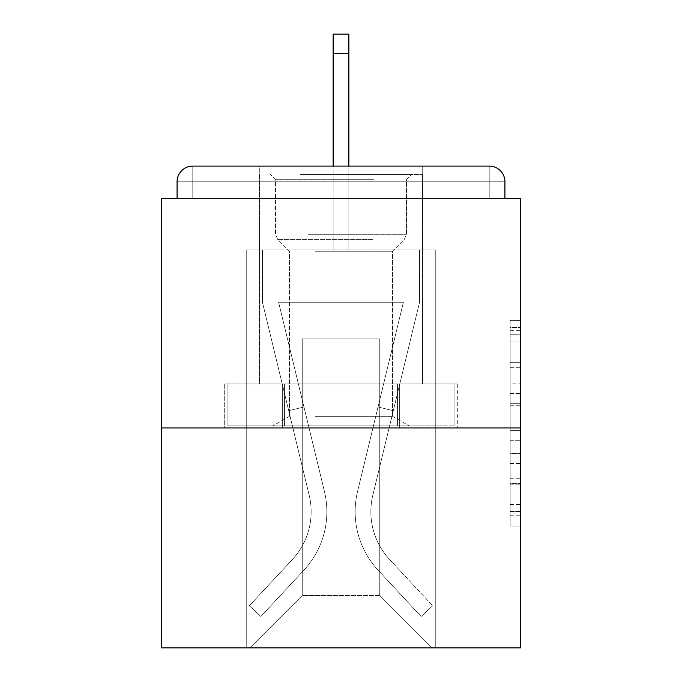 <?xml version="1.0" encoding="UTF-8"?>
<svg xmlns="http://www.w3.org/2000/svg" width="682" height="682" viewBox="0 0 682 682"><rect width="100%" height="100%" fill="white"/><g stroke="black" fill="none" stroke-linecap="round" stroke-linejoin="round"><path stroke-width="0.51" stroke-dasharray="3.41 2.56" d="M510.162 383.131L510.162 416.029L520.639 416.029L520.639 515.754L520.639 330.693L520.639 416.029L510.162 416.029L510.162 327.607L510.162 526.035L510.162 320.412L510.162 511.645L520.639 511.645L510.162 511.645L520.639 511.645L510.162 511.645L510.162 478.747L510.162 526.035L520.639 526.035L520.639 320.412L520.639 511.133L520.639 430.419L510.162 430.419L520.639 430.419L520.639 478.747L520.639 334.802L510.162 334.802L520.639 334.802L520.639 526.035L520.639 330.693L520.639 526.035L510.162 526.035L510.162 320.412L520.639 320.412L520.639 330.693L520.639 320.412L520.639 330.693L520.639 320.412L520.639 327.607L520.639 320.412L510.162 320.412L510.162 334.802L520.639 334.802L510.162 334.802L510.162 383.131L520.639 383.131M422.704 166.076L422.704 383.949L259.296 383.949L422.704 383.949L259.296 383.949L259.296 166.076L422.704 166.076L259.296 166.076L422.704 166.076L259.296 166.076L259.296 383.949L422.704 383.949L422.704 166.076L259.296 166.076M520.639 403.693L520.639 393.412L520.639 403.693L510.162 403.693L510.162 362.304L510.162 484.143L510.162 453.556L520.639 453.556L510.162 453.556L510.162 526.035L520.639 526.035L510.162 526.035L520.639 526.035L510.162 526.035L510.162 320.412L520.639 320.412L510.162 320.412L520.639 320.412L510.162 320.412L510.162 403.693L520.639 403.693M520.639 427.938L520.639 647.9L161.361 647.9L161.361 427.938L520.639 427.938L520.639 198.547L504.927 198.547L504.927 181.787L504.927 198.547L177.073 198.547L177.073 181.787L177.073 198.547L161.361 198.547L161.361 427.938L520.639 427.938L161.361 427.938M333.14 53.477L348.86 53.477L333.14 53.477L348.86 53.477L333.14 53.477L348.86 53.477L333.14 53.477L348.86 53.477L333.14 53.477L348.86 53.477L333.14 53.477L348.86 53.477L333.14 53.477L348.86 53.477L333.14 53.477L348.86 53.477L333.14 53.477L348.86 53.477L333.14 53.477L348.86 53.477L333.14 53.477L348.86 53.477L333.14 53.477L348.86 53.477L333.14 53.477L348.86 53.477L333.14 53.477L348.86 53.477L348.86 34.1L333.14 34.1L333.14 249.876L246.731 249.876L246.731 647.9L435.269 647.9L435.269 249.876L246.731 249.876L246.731 647.9L249.876 647.9L302.245 595.531L302.245 338.903L302.245 595.531L302.245 338.903L379.755 338.903L379.755 595.531L432.124 647.9L435.269 647.9L435.269 249.876L246.731 249.876L246.731 647.9L249.876 647.9L302.245 595.531L302.245 338.903L302.245 595.531L302.245 338.903L379.755 338.903L379.755 595.531L432.124 647.9L435.269 647.9L435.269 249.876L246.731 249.876L246.731 647.9L249.876 647.9L302.245 595.531L302.245 338.903L379.755 338.903L379.755 595.531L432.124 647.9L435.269 647.9L435.269 249.876L246.731 249.876L246.731 647.9L249.876 647.9L302.245 595.531L302.245 338.903L379.755 338.903L379.755 595.531L432.124 647.9L435.269 647.9L435.269 249.876L246.731 249.876L246.731 647.9L249.876 647.9L302.245 595.531L302.245 338.903L379.755 338.903L379.755 595.531L432.124 647.9L435.269 647.9L435.269 249.876L246.731 249.876L246.731 647.9L249.876 647.9L302.245 595.531L302.245 338.903L379.755 338.903L379.755 595.531L432.124 647.9L435.269 647.9L435.269 249.876L246.731 249.876L246.731 647.9L249.876 647.9L302.245 595.531L302.245 338.903L379.755 338.903L379.755 595.531L432.124 647.9L435.269 647.9L435.269 249.876L246.731 249.876L246.731 647.9L249.876 647.9L302.245 595.531L302.245 338.903L379.755 338.903L379.755 595.531L432.124 647.9L435.269 647.9L435.269 249.876L246.731 249.876L246.731 647.9L249.876 647.9L302.245 595.531L302.245 338.903L379.755 338.903L379.755 595.531L432.124 647.9L435.269 647.9L435.269 249.876L246.731 249.876L246.731 647.9L249.876 647.9L302.245 595.531L302.245 338.903L379.755 338.903L379.755 595.531L432.124 647.9L435.269 647.9L435.269 249.876L246.731 249.876L246.731 647.9L249.876 647.9L302.245 595.531L302.245 338.903L379.755 338.903L379.755 595.531L432.124 647.9L435.269 647.9L435.269 249.876L246.731 249.876L246.731 647.9L249.876 647.9L302.245 595.531L302.245 338.903L379.755 338.903L379.755 595.531L432.124 647.9L435.269 647.9L435.269 249.876L246.731 249.876L246.731 647.9L249.876 647.9L302.245 595.531L302.245 338.903L379.755 338.903L379.755 595.531L432.124 647.9L435.269 647.9L435.269 249.876L246.731 249.876L246.731 647.9L249.876 647.9L302.245 595.531L302.245 338.903L379.755 338.903L379.755 595.531L432.124 647.9L435.269 647.9L435.269 249.876L348.86 249.876L435.269 249.876L348.86 249.876L435.269 249.876L348.86 249.876L435.269 249.876L348.86 249.876L435.269 249.876L348.86 249.876L435.269 249.876L348.86 249.876L435.269 249.876L348.86 249.876L435.269 249.876L435.269 647.9L435.269 249.876L435.269 647.9L435.269 249.876L435.269 647.9L435.269 249.876L435.269 647.9L435.269 249.876L435.269 647.9L435.269 249.876L435.269 647.9L435.269 249.876L435.269 647.9L249.876 647.9L302.245 595.531L302.245 338.903L379.755 338.903L379.755 595.531L432.124 647.9L379.755 595.531L432.124 647.9L379.755 595.531L432.124 647.9L379.755 595.531L432.124 647.9L379.755 595.531L432.124 647.9L379.755 595.531L432.124 647.9L379.755 595.531L432.124 647.9L379.755 595.531L302.245 595.531L302.245 338.903L379.755 338.903L379.755 595.531L432.124 647.9L379.755 595.531L379.755 338.903L302.245 338.903L379.755 338.903L379.755 595.531L379.755 338.903L302.245 338.903L302.245 595.531L302.245 338.903L379.755 338.903L379.755 595.531L379.755 338.903L302.245 338.903L302.245 595.531L302.245 338.903L379.755 338.903L379.755 595.531L379.755 338.903L302.245 338.903L302.245 595.531L302.245 338.903L379.755 338.903L379.755 595.531L379.755 338.903L302.245 338.903L302.245 595.531L302.245 338.903L379.755 338.903L379.755 595.531L379.755 338.903L302.245 338.903L302.245 595.531L379.755 595.531L379.755 338.903L302.245 338.903L379.755 338.903L379.755 595.531L379.755 338.903L302.245 338.903L302.245 595.531L249.876 647.9L302.245 595.531L249.876 647.9L302.245 595.531L249.876 647.9L302.245 595.531L249.876 647.9L302.245 595.531L249.876 647.9L302.245 595.531L249.876 647.9L302.245 595.531L249.876 647.9L302.245 595.531L249.876 647.9L246.731 647.9L249.876 647.9L246.731 647.9L249.876 647.9L246.731 647.9L249.876 647.9L246.731 647.9L249.876 647.9L246.731 647.9L249.876 647.9L246.731 647.9L249.876 647.9L246.731 647.9L246.731 249.876L246.731 647.9L246.731 249.876L246.731 647.9L246.731 249.876L246.731 647.9L246.731 249.876L246.731 647.9L246.731 249.876L246.731 647.9L246.731 249.876L246.731 647.9L246.731 249.876L348.86 249.876L348.86 34.1L348.86 249.876L333.14 249.876L348.86 249.876L348.86 34.1L348.86 249.876L348.86 34.1L348.86 249.876L333.14 249.876L348.86 249.876L348.86 34.1L348.86 249.876L348.86 34.1L348.86 249.876L333.14 249.876L348.86 249.876L348.86 34.1L348.86 249.876L348.86 34.1L348.86 249.876L333.14 249.876L348.86 249.876L348.86 34.1L348.86 249.876L348.86 34.1L348.86 249.876L333.14 249.876L348.86 249.876L348.86 34.1L348.86 249.876L348.86 34.1L348.86 249.876L333.14 249.876L348.86 249.876L348.86 34.1L348.86 249.876L348.86 34.1L348.86 249.876L333.14 249.876L333.14 198.547L348.86 198.547L333.14 198.547L333.14 249.876L333.14 198.547L348.86 198.547L333.14 198.547L348.86 198.547L333.14 198.547L348.86 198.547L333.14 198.547L348.86 198.547L333.14 198.547L348.86 198.547L333.14 198.547L348.86 198.547L333.14 198.547L348.86 198.547L333.14 198.547L348.86 198.547L333.14 198.547L348.86 198.547L333.14 198.547L348.86 198.547L333.14 198.547L348.86 198.547L333.14 198.547L348.86 198.547L333.14 198.547L348.86 198.547L333.14 198.547L333.14 249.876L333.14 34.1L333.14 166.076M192.784 166.076L489.216 166.076L192.784 166.076L489.216 166.076L192.784 166.076L489.216 166.076L192.784 166.076L489.216 166.076L489.216 181.787L504.927 181.787A15.712 15.712 0 0 0 489.216 166.076A15.712 15.712 0 0 1 504.927 181.787A15.712 15.712 0 0 0 489.216 166.076A15.712 15.712 0 0 1 504.927 181.787A15.712 15.712 0 0 0 489.216 166.076A15.712 15.712 0 0 1 504.927 181.787A15.712 15.712 0 0 0 489.216 166.076A15.712 15.712 0 0 1 504.927 181.787A15.712 15.712 0 0 0 489.216 166.076A15.712 15.712 0 0 1 504.927 181.787A15.712 15.712 0 0 0 489.216 166.076A15.712 15.712 0 0 1 504.927 181.787L504.927 198.547L504.927 181.787A15.712 15.712 0 0 0 489.216 166.076L192.784 166.076L489.216 166.076A15.712 15.712 0 0 1 504.927 181.787A15.712 15.712 0 0 0 489.216 166.076L192.784 166.076L489.216 166.076A15.712 15.712 0 0 1 504.927 181.787A15.712 15.712 0 0 0 489.216 166.076L192.784 166.076A15.712 15.712 0 0 0 177.073 181.787A15.712 15.712 0 0 1 192.784 166.076A15.712 15.712 0 0 0 177.073 181.787L177.073 198.547L504.927 198.547L177.073 198.547L504.927 198.547L177.073 198.547L504.927 198.547L177.073 198.547L504.927 198.547L177.073 198.547L504.927 198.547L177.073 198.547L504.927 198.547L177.073 198.547L504.927 198.547L177.073 198.547L504.927 198.547L177.073 198.547L504.927 198.547L177.073 198.547L504.927 198.547L177.073 198.547L504.927 198.547L177.073 198.547L504.927 198.547L504.927 181.787A15.712 15.712 0 0 0 489.216 166.076L192.784 166.076A15.712 15.712 0 0 0 177.073 181.787A15.712 15.712 0 0 1 192.784 166.076A15.712 15.712 0 0 0 177.073 181.787L177.073 198.547L192.784 198.547L177.073 198.547L177.073 181.787A15.712 15.712 0 0 1 192.784 166.076A15.712 15.712 0 0 0 177.073 181.787L192.784 181.787L192.784 198.547L489.216 198.547L192.784 198.547L192.784 181.787L489.216 181.787L192.784 181.787L192.784 198.547L192.784 181.787L489.216 181.787L489.216 198.547L489.216 181.787L192.784 181.787L192.784 198.547L192.784 181.787L489.216 181.787L489.216 198.547L489.216 181.787L192.784 181.787L192.784 198.547L192.784 181.787L489.216 181.787L489.216 198.547L489.216 181.787L192.784 181.787L192.784 198.547L192.784 181.787L489.216 181.787L489.216 198.547L489.216 181.787L192.784 181.787L192.784 198.547L192.784 181.787L489.216 181.787L489.216 198.547L489.216 181.787L192.784 181.787L192.784 198.547L192.784 181.787L489.216 181.787L489.216 198.547L489.216 181.787L192.784 181.787L192.784 198.547L192.784 181.787L489.216 181.787L489.216 198.547L489.216 181.787L192.784 181.787L192.784 198.547L192.784 181.787L489.216 181.787L489.216 198.547L489.216 181.787L192.784 181.787L192.784 198.547L192.784 181.787L489.216 181.787L489.216 198.547L489.216 181.787L192.784 181.787L192.784 198.547L192.784 181.787L489.216 181.787L489.216 198.547L489.216 181.787L192.784 181.787L192.784 198.547L192.784 181.787L489.216 181.787L489.216 198.547L489.216 181.787L192.784 181.787L192.784 198.547L192.784 181.787L489.216 181.787L489.216 198.547L489.216 181.787L192.784 181.787L192.784 198.547L192.784 181.787L489.216 181.787L489.216 198.547L489.216 181.787L192.784 181.787L192.784 166.076A15.712 15.712 0 0 0 177.073 181.787L192.784 181.787L192.784 166.076A15.712 15.712 0 0 0 177.073 181.787L192.784 181.787L192.784 166.076A15.712 15.712 0 0 0 177.073 181.787L192.784 181.787L192.784 166.076A15.712 15.712 0 0 0 177.073 181.787L192.784 181.787L192.784 166.076A15.712 15.712 0 0 0 177.073 181.787L192.784 181.787L192.784 166.076A15.712 15.712 0 0 0 177.073 181.787L192.784 181.787L192.784 166.076A15.712 15.712 0 0 0 177.073 181.787L192.784 181.787L192.784 166.076A15.712 15.712 0 0 0 177.073 181.787L192.784 181.787L192.784 166.076A15.712 15.712 0 0 0 177.073 181.787L192.784 181.787L192.784 166.076A15.712 15.712 0 0 0 177.073 181.787L192.784 181.787L192.784 166.076L192.784 181.787L177.073 181.787L192.784 181.787L192.784 166.076L192.784 181.787L177.073 181.787L192.784 181.787L192.784 166.076L192.784 181.787L177.073 181.787L192.784 181.787L192.784 166.076L192.784 181.787L177.073 181.787L192.784 181.787L192.784 166.076L192.784 181.787L177.073 181.787L192.784 181.787L192.784 166.076L192.784 181.787L177.073 181.787L192.784 181.787L192.784 166.076L192.784 181.787L177.073 181.787L192.784 181.787L192.784 166.076L192.784 181.787L177.073 181.787L192.784 181.787L192.784 166.076L192.784 181.787L177.073 181.787M224.284 427.938L457.716 427.938L224.284 427.938L224.284 383.949L457.716 383.949L282.646 383.949L282.646 427.938L282.646 383.949L399.354 383.949L399.354 427.938L399.354 383.949L457.716 383.949L457.716 427.938L457.716 383.949L224.284 383.949L224.284 427.938M510.162 416.029L520.639 416.029L510.162 416.029M510.162 327.607L510.162 320.412L510.162 327.607L520.639 327.607L510.162 327.607M510.162 483.623L510.162 440.7L510.162 483.623L520.639 483.623L510.162 483.623M510.162 440.7L510.162 430.419L520.639 430.419L510.162 430.419L510.162 440.7L520.639 440.7L510.162 440.7M510.162 362.304L510.162 334.802L510.162 362.304L520.639 362.304L510.162 362.304M510.162 320.412L520.639 320.412L510.162 320.412L510.162 330.693L510.162 320.412L520.639 320.412M510.162 526.035L520.639 526.035L510.162 526.035L510.162 515.754L510.162 526.035M399.354 383.949L399.354 427.938L399.354 383.949M282.646 383.949L282.646 427.938L282.646 383.949M357.556 491.517A85.889 85.889 0 0 0 378.135 570.22L421.144 616.477L432.652 605.778L421.144 616.477L378.135 570.22L421.144 616.477L432.652 605.778L421.144 616.477L378.135 570.22L421.144 616.477L432.652 605.778L421.144 616.477L378.135 570.22L421.144 616.477L432.652 605.778L421.144 616.477L378.135 570.22L421.144 616.477L432.652 605.778L421.144 616.477L378.135 570.22L421.144 616.477L432.652 605.778L421.144 616.477L378.135 570.22L421.144 616.477L432.652 605.778L421.144 616.477L378.135 570.22L421.144 616.477L432.652 605.778L421.144 616.477L378.135 570.22L421.144 616.477L432.652 605.778L421.144 616.477L378.135 570.22L421.144 616.477L432.652 605.778L421.144 616.477L378.135 570.22L421.144 616.477L432.652 605.778L421.144 616.477L378.135 570.22L421.144 616.477L432.652 605.778L421.144 616.477L378.135 570.22L421.144 616.477L432.652 605.778L421.144 616.477L378.135 570.22L421.144 616.477L432.652 605.778L421.144 616.477L378.135 570.22L421.144 616.477L432.652 605.778L421.144 616.477L378.135 570.22L421.144 616.477L432.652 605.778L421.144 616.477L378.135 570.22L421.144 616.477L432.652 605.778L421.144 616.477L378.135 570.22L421.144 616.477L432.652 605.778L421.144 616.477L378.135 570.22L421.144 616.477L432.652 605.778L421.144 616.477L378.135 570.22L421.144 616.477L432.652 605.778L421.144 616.477L378.135 570.22L421.144 616.477L432.652 605.778L421.144 616.477L378.135 570.22L421.144 616.477L432.652 605.778L421.144 616.477L378.135 570.22L421.144 616.477L432.652 605.778L421.144 616.477L378.135 570.22L421.144 616.477L432.652 605.778L421.144 616.477L378.135 570.22L421.144 616.477L432.652 605.778L421.144 616.477L378.135 570.22L421.144 616.477L432.652 605.778L421.144 616.477L378.135 570.22L421.144 616.477L432.652 605.778L421.144 616.477L378.135 570.22L421.144 616.477L432.652 605.778L421.144 616.477L378.135 570.22A85.889 85.889 0 0 1 355.143 511.73A85.889 85.889 0 0 0 378.135 570.22A85.889 85.889 0 0 1 355.143 511.73A85.889 85.889 0 0 0 378.135 570.22A85.889 85.889 0 0 1 355.143 511.73A85.889 85.889 0 0 0 378.135 570.22A85.889 85.889 0 0 1 355.143 511.73A85.889 85.889 0 0 0 378.135 570.22A85.889 85.889 0 0 1 355.143 511.73A85.889 85.889 0 0 0 378.135 570.22A85.889 85.889 0 0 1 355.143 511.73A85.889 85.889 0 0 0 378.135 570.22A85.889 85.889 0 0 1 355.143 511.73A85.889 85.889 0 0 0 378.135 570.22A85.889 85.889 0 0 1 355.143 511.73A85.889 85.889 0 0 0 378.135 570.22A85.889 85.889 0 0 1 355.143 511.73A85.889 85.889 0 0 0 378.135 570.22A85.889 85.889 0 0 1 355.143 511.73A85.889 85.889 0 0 0 378.135 570.22A85.889 85.889 0 0 1 355.143 511.73A85.889 85.889 0 0 0 378.135 570.22A85.889 85.889 0 0 1 355.143 511.73A85.889 85.889 0 0 0 378.135 570.22A85.889 85.889 0 0 1 355.143 511.73A85.889 85.889 0 0 0 378.135 570.22A85.889 85.889 0 0 1 355.143 511.73A85.889 85.889 0 0 0 378.135 570.22A85.889 85.889 0 0 1 355.143 511.73A85.889 85.889 0 0 0 378.135 570.22A85.889 85.889 0 0 1 355.143 511.73A85.889 85.889 0 0 0 378.135 570.22A85.889 85.889 0 0 1 355.143 511.73A85.889 85.889 0 0 0 378.135 570.22A85.889 85.889 0 0 1 355.143 511.73A85.889 85.889 0 0 0 378.135 570.22A85.889 85.889 0 0 1 355.143 511.73A85.889 85.889 0 0 0 378.135 570.22A85.889 85.889 0 0 1 355.143 511.73A85.889 85.889 0 0 0 378.135 570.22A85.889 85.889 0 0 1 355.143 511.73A85.889 85.889 0 0 0 378.135 570.22A85.889 85.889 0 0 1 355.143 511.73A85.889 85.889 0 0 0 378.135 570.22A85.889 85.889 0 0 1 355.143 511.73A85.889 85.889 0 0 0 378.135 570.22A85.889 85.889 0 0 1 355.143 511.73A85.889 85.889 0 0 0 378.135 570.22A85.889 85.889 0 0 1 355.143 511.73A85.889 85.889 0 0 0 378.135 570.22A85.889 85.889 0 0 1 355.143 511.73A85.889 85.889 0 0 0 378.135 570.22A85.889 85.889 0 0 1 355.143 511.73A85.889 85.889 0 0 0 378.135 570.22A85.889 85.889 0 0 1 357.556 491.517A85.889 85.889 0 0 0 355.143 511.73A85.889 85.889 0 0 1 357.556 491.517A85.889 85.889 0 0 0 355.143 511.73A85.889 85.889 0 0 1 357.556 491.517A85.889 85.889 0 0 0 355.143 511.73A85.889 85.889 0 0 1 357.556 491.517A85.889 85.889 0 0 0 355.143 511.73A85.889 85.889 0 0 1 357.556 491.517A85.889 85.889 0 0 0 355.143 511.73A85.889 85.889 0 0 1 357.556 491.517A85.889 85.889 0 0 0 355.143 511.73A85.889 85.889 0 0 1 357.556 491.517A85.889 85.889 0 0 0 355.143 511.73A85.889 85.889 0 0 1 357.556 491.517A85.889 85.889 0 0 0 355.143 511.73A85.889 85.889 0 0 1 357.556 491.517A85.889 85.889 0 0 0 355.143 511.73A85.889 85.889 0 0 1 357.556 491.517A85.889 85.889 0 0 0 355.143 511.73A85.889 85.889 0 0 1 357.556 491.517A85.889 85.889 0 0 0 355.143 511.73A85.889 85.889 0 0 1 357.556 491.517A85.889 85.889 0 0 0 355.143 511.73A85.889 85.889 0 0 1 357.556 491.517A85.889 85.889 0 0 0 355.143 511.73A85.889 85.889 0 0 1 357.556 491.517A85.889 85.889 0 0 0 355.143 511.73A85.889 85.889 0 0 1 357.556 491.517A85.889 85.889 0 0 0 355.143 511.73A85.889 85.889 0 0 1 357.556 491.517A85.889 85.889 0 0 0 355.143 511.73A85.889 85.889 0 0 1 357.556 491.517A85.889 85.889 0 0 0 355.143 511.73A85.889 85.889 0 0 1 357.556 491.517A85.889 85.889 0 0 0 355.143 511.73A85.889 85.889 0 0 1 357.556 491.517A85.889 85.889 0 0 0 355.143 511.73A85.889 85.889 0 0 1 357.556 491.517A85.889 85.889 0 0 0 355.143 511.73A85.889 85.889 0 0 1 357.556 491.517A85.889 85.889 0 0 0 355.143 511.73A85.889 85.889 0 0 1 357.556 491.517A85.889 85.889 0 0 0 355.143 511.73A85.889 85.889 0 0 1 357.556 491.517A85.889 85.889 0 0 0 355.143 511.73A85.889 85.889 0 0 1 357.556 491.517A85.889 85.889 0 0 0 355.143 511.73A85.889 85.889 0 0 1 357.556 491.517A85.889 85.889 0 0 0 355.143 511.73A85.889 85.889 0 0 1 357.556 491.517A85.889 85.889 0 0 0 355.143 511.73A85.889 85.889 0 0 1 357.556 491.517A85.889 85.889 0 0 0 355.143 511.73A85.889 85.889 0 0 1 357.556 491.517L403.394 302.245L357.556 491.517L378.024 406.992L393.292 410.683L372.824 495.217A70.178 70.178 0 0 0 389.635 559.521L432.652 605.778L389.635 559.521A70.178 70.178 0 0 1 370.855 511.73A70.178 70.178 0 0 0 389.635 559.521A70.178 70.178 0 0 1 370.855 511.73A70.178 70.178 0 0 0 389.635 559.521A70.178 70.178 0 0 1 370.855 511.73A70.178 70.178 0 0 0 389.635 559.521A70.178 70.178 0 0 1 370.855 511.73A70.178 70.178 0 0 0 389.635 559.521A70.178 70.178 0 0 1 370.855 511.73A70.178 70.178 0 0 0 389.635 559.521A70.178 70.178 0 0 1 370.855 511.73A70.178 70.178 0 0 0 389.635 559.521A70.178 70.178 0 0 1 370.855 511.73A70.178 70.178 0 0 0 389.635 559.521A70.178 70.178 0 0 1 370.855 511.73A70.178 70.178 0 0 0 389.635 559.521A70.178 70.178 0 0 1 370.855 511.73A70.178 70.178 0 0 0 389.635 559.521A70.178 70.178 0 0 1 370.855 511.73A70.178 70.178 0 0 0 389.635 559.521A70.178 70.178 0 0 1 370.855 511.73A70.178 70.178 0 0 0 389.635 559.521A70.178 70.178 0 0 1 370.855 511.73A70.178 70.178 0 0 0 389.635 559.521A70.178 70.178 0 0 1 370.855 511.73A70.178 70.178 0 0 0 389.635 559.521A70.178 70.178 0 0 1 370.855 511.73A70.178 70.178 0 0 0 389.635 559.521A70.178 70.178 0 0 1 370.855 511.73A70.178 70.178 0 0 0 389.635 559.521A70.178 70.178 0 0 1 370.855 511.73A70.178 70.178 0 0 0 389.635 559.521A70.178 70.178 0 0 1 370.855 511.73A70.178 70.178 0 0 0 389.635 559.521A70.178 70.178 0 0 1 370.855 511.73A70.178 70.178 0 0 0 389.635 559.521A70.178 70.178 0 0 1 370.855 511.73A70.178 70.178 0 0 0 389.635 559.521A70.178 70.178 0 0 1 370.855 511.73A70.178 70.178 0 0 0 389.635 559.521A70.178 70.178 0 0 1 370.855 511.73A70.178 70.178 0 0 0 389.635 559.521A70.178 70.178 0 0 1 370.855 511.73A70.178 70.178 0 0 0 389.635 559.521A70.178 70.178 0 0 1 370.855 511.73A70.178 70.178 0 0 0 389.635 559.521A70.178 70.178 0 0 1 370.855 511.73A70.178 70.178 0 0 0 389.635 559.521A70.178 70.178 0 0 1 370.855 511.73A70.178 70.178 0 0 0 389.635 559.521A70.178 70.178 0 0 1 370.855 511.73A70.178 70.178 0 0 0 389.635 559.521A70.178 70.178 0 0 1 370.855 511.73A70.178 70.178 0 0 0 389.635 559.521A70.178 70.178 0 0 1 372.824 495.217A70.178 70.178 0 0 0 370.855 511.73A70.178 70.178 0 0 1 372.824 495.217A70.178 70.178 0 0 0 370.855 511.73A70.178 70.178 0 0 1 372.824 495.217A70.178 70.178 0 0 0 370.855 511.73A70.178 70.178 0 0 1 372.824 495.217A70.178 70.178 0 0 0 370.855 511.73A70.178 70.178 0 0 1 372.824 495.217A70.178 70.178 0 0 0 370.855 511.73A70.178 70.178 0 0 1 372.824 495.217A70.178 70.178 0 0 0 370.855 511.73A70.178 70.178 0 0 1 372.824 495.217A70.178 70.178 0 0 0 370.855 511.73A70.178 70.178 0 0 1 372.824 495.217A70.178 70.178 0 0 0 370.855 511.73A70.178 70.178 0 0 1 372.824 495.217A70.178 70.178 0 0 0 370.855 511.73A70.178 70.178 0 0 1 372.824 495.217A70.178 70.178 0 0 0 370.855 511.73A70.178 70.178 0 0 1 372.824 495.217A70.178 70.178 0 0 0 370.855 511.73A70.178 70.178 0 0 1 372.824 495.217A70.178 70.178 0 0 0 370.855 511.73A70.178 70.178 0 0 1 372.824 495.217A70.178 70.178 0 0 0 370.855 511.73A70.178 70.178 0 0 1 372.824 495.217A70.178 70.178 0 0 0 370.855 511.73A70.178 70.178 0 0 1 372.824 495.217A70.178 70.178 0 0 0 370.855 511.73A70.178 70.178 0 0 1 372.824 495.217A70.178 70.178 0 0 0 370.855 511.73A70.178 70.178 0 0 1 372.824 495.217A70.178 70.178 0 0 0 370.855 511.73A70.178 70.178 0 0 1 372.824 495.217A70.178 70.178 0 0 0 370.855 511.73A70.178 70.178 0 0 1 372.824 495.217A70.178 70.178 0 0 0 370.855 511.73A70.178 70.178 0 0 1 372.824 495.217A70.178 70.178 0 0 0 370.855 511.73A70.178 70.178 0 0 1 372.824 495.217A70.178 70.178 0 0 0 370.855 511.73A70.178 70.178 0 0 1 372.824 495.217A70.178 70.178 0 0 0 370.855 511.73A70.178 70.178 0 0 1 372.824 495.217A70.178 70.178 0 0 0 370.855 511.73A70.178 70.178 0 0 1 372.824 495.217A70.178 70.178 0 0 0 370.855 511.73A70.178 70.178 0 0 1 372.824 495.217A70.178 70.178 0 0 0 370.855 511.73A70.178 70.178 0 0 1 372.824 495.217A70.178 70.178 0 0 0 370.855 511.73A70.178 70.178 0 0 1 372.824 495.217A70.178 70.178 0 0 0 370.855 511.73A70.178 70.178 0 0 1 372.824 495.217L419.558 302.245L372.824 495.217L419.558 302.245L419.558 249.876L262.442 249.876L419.558 249.876L262.442 249.876L419.558 249.876L262.442 249.876L419.558 249.876L262.442 249.876L419.558 249.876L262.442 249.876L419.558 249.876L262.442 249.876L419.558 249.876L262.442 249.876L419.558 249.876L262.442 249.876L419.558 249.876L262.442 249.876L419.558 249.876L262.442 249.876L419.558 249.876L262.442 249.876L419.558 249.876L262.442 249.876L419.558 249.876L262.442 249.876L419.558 249.876L262.442 249.876L419.558 249.876L419.558 302.245L372.824 495.217L419.558 302.245L419.558 249.876L419.558 302.245L372.824 495.217L419.558 302.245L419.558 249.876L419.558 302.245L372.824 495.217L419.558 302.245L419.558 249.876L419.558 302.245L372.824 495.217L419.558 302.245L419.558 249.876L419.558 302.245L372.824 495.217L419.558 302.245L419.558 249.876L419.558 302.245L372.824 495.217L419.558 302.245L419.558 249.876L419.558 302.245L372.824 495.217L419.558 302.245L419.558 249.876L419.558 302.245L372.824 495.217L419.558 302.245L419.558 249.876L419.558 302.245L372.824 495.217L419.558 302.245L419.558 249.876L419.558 302.245L372.824 495.217L419.558 302.245L419.558 249.876L419.558 302.245L372.824 495.217L419.558 302.245L419.558 249.876L419.558 302.245L372.824 495.217L419.558 302.245L419.558 249.876L419.558 302.245L372.824 495.217L393.292 410.683L378.024 406.992L357.556 491.517L403.394 302.245L278.606 302.245L324.444 491.517A85.889 85.889 0 0 1 303.865 570.22A85.889 85.889 0 0 0 324.444 491.517A85.889 85.889 0 0 1 303.865 570.22L260.856 616.477L303.865 570.22L260.856 616.477L249.348 605.778L260.856 616.477L249.348 605.778L260.856 616.477L303.865 570.22A85.889 85.889 0 0 0 324.444 491.517A85.889 85.889 0 0 1 303.865 570.22A85.889 85.889 0 0 0 324.444 491.517A85.889 85.889 0 0 1 303.865 570.22L260.856 616.477L303.865 570.22L260.856 616.477L249.348 605.778L260.856 616.477L249.348 605.778L260.856 616.477L303.865 570.22A85.889 85.889 0 0 0 324.444 491.517A85.889 85.889 0 0 1 303.865 570.22A85.889 85.889 0 0 0 324.444 491.517A85.889 85.889 0 0 1 303.865 570.22L260.856 616.477L303.865 570.22L260.856 616.477L249.348 605.778L260.856 616.477L249.348 605.778L260.856 616.477L303.865 570.22A85.889 85.889 0 0 0 324.444 491.517A85.889 85.889 0 0 1 303.865 570.22A85.889 85.889 0 0 0 324.444 491.517A85.889 85.889 0 0 1 303.865 570.22L260.856 616.477L303.865 570.22L260.856 616.477L249.348 605.778L260.856 616.477L249.348 605.778L260.856 616.477L303.865 570.22A85.889 85.889 0 0 0 324.444 491.517A85.889 85.889 0 0 1 303.865 570.22A85.889 85.889 0 0 0 324.444 491.517A85.889 85.889 0 0 1 303.865 570.22L260.856 616.477L303.865 570.22L260.856 616.477L249.348 605.778L260.856 616.477L249.348 605.778L260.856 616.477L303.865 570.22A85.889 85.889 0 0 0 324.444 491.517A85.889 85.889 0 0 1 303.865 570.22A85.889 85.889 0 0 0 324.444 491.517A85.889 85.889 0 0 1 303.865 570.22L260.856 616.477L303.865 570.22L260.856 616.477L249.348 605.778L260.856 616.477L249.348 605.778L260.856 616.477L303.865 570.22A85.889 85.889 0 0 0 324.444 491.517A85.889 85.889 0 0 1 303.865 570.22A85.889 85.889 0 0 0 324.444 491.517A85.889 85.889 0 0 1 303.865 570.22L260.856 616.477L303.865 570.22L260.856 616.477L249.348 605.778L260.856 616.477L249.348 605.778L260.856 616.477L303.865 570.22A85.889 85.889 0 0 0 324.444 491.517A85.889 85.889 0 0 1 303.865 570.22A85.889 85.889 0 0 0 324.444 491.517A85.889 85.889 0 0 1 303.865 570.22L260.856 616.477L303.865 570.22L260.856 616.477L249.348 605.778L260.856 616.477L249.348 605.778L260.856 616.477L303.865 570.22A85.889 85.889 0 0 0 324.444 491.517A85.889 85.889 0 0 1 303.865 570.22A85.889 85.889 0 0 0 324.444 491.517A85.889 85.889 0 0 1 303.865 570.22L260.856 616.477L303.865 570.22L260.856 616.477L249.348 605.778L260.856 616.477L249.348 605.778L260.856 616.477L303.865 570.22A85.889 85.889 0 0 0 324.444 491.517A85.889 85.889 0 0 1 303.865 570.22A85.889 85.889 0 0 0 324.444 491.517A85.889 85.889 0 0 1 303.865 570.22L260.856 616.477L303.865 570.22L260.856 616.477L249.348 605.778L260.856 616.477L249.348 605.778L260.856 616.477L303.865 570.22A85.889 85.889 0 0 0 324.444 491.517A85.889 85.889 0 0 1 303.865 570.22A85.889 85.889 0 0 0 324.444 491.517A85.889 85.889 0 0 1 303.865 570.22L260.856 616.477L303.865 570.22L260.856 616.477L249.348 605.778L260.856 616.477L249.348 605.778L260.856 616.477L303.865 570.22A85.889 85.889 0 0 0 324.444 491.517A85.889 85.889 0 0 1 303.865 570.22A85.889 85.889 0 0 0 324.444 491.517A85.889 85.889 0 0 1 303.865 570.22L260.856 616.477L303.865 570.22L260.856 616.477L249.348 605.778L260.856 616.477L249.348 605.778L260.856 616.477L303.865 570.22A85.889 85.889 0 0 0 324.444 491.517A85.889 85.889 0 0 1 303.865 570.22A85.889 85.889 0 0 0 324.444 491.517A85.889 85.889 0 0 1 303.865 570.22L260.856 616.477L303.865 570.22L260.856 616.477L249.348 605.778L260.856 616.477L249.348 605.778L260.856 616.477L303.865 570.22A85.889 85.889 0 0 0 324.444 491.517A85.889 85.889 0 0 1 303.865 570.22A85.889 85.889 0 0 0 324.444 491.517A85.889 85.889 0 0 1 303.865 570.22L260.856 616.477L303.865 570.22L260.856 616.477L249.348 605.778L260.856 616.477L249.348 605.778L260.856 616.477L303.865 570.22A85.889 85.889 0 0 0 324.444 491.517L278.606 302.245L403.394 302.245L357.556 491.517L378.024 406.992L393.292 410.683L378.024 406.992L357.556 491.517L403.394 302.245L278.606 302.245L324.444 491.517L303.976 406.992L288.708 410.683L309.176 495.217A70.178 70.178 0 0 1 292.365 559.521L249.348 605.778L292.365 559.521A70.178 70.178 0 0 0 309.176 495.217A70.178 70.178 0 0 1 292.365 559.521L249.348 605.778L292.365 559.521A70.178 70.178 0 0 0 309.176 495.217A70.178 70.178 0 0 1 292.365 559.521L249.348 605.778L292.365 559.521A70.178 70.178 0 0 0 309.176 495.217A70.178 70.178 0 0 1 292.365 559.521L249.348 605.778L292.365 559.521A70.178 70.178 0 0 0 309.176 495.217A70.178 70.178 0 0 1 292.365 559.521L249.348 605.778L292.365 559.521A70.178 70.178 0 0 0 309.176 495.217A70.178 70.178 0 0 1 292.365 559.521L249.348 605.778L292.365 559.521A70.178 70.178 0 0 0 309.176 495.217A70.178 70.178 0 0 1 292.365 559.521L249.348 605.778L292.365 559.521A70.178 70.178 0 0 0 309.176 495.217A70.178 70.178 0 0 1 292.365 559.521L249.348 605.778L292.365 559.521A70.178 70.178 0 0 0 309.176 495.217A70.178 70.178 0 0 1 292.365 559.521L249.348 605.778L292.365 559.521A70.178 70.178 0 0 0 309.176 495.217A70.178 70.178 0 0 1 292.365 559.521L249.348 605.778L292.365 559.521A70.178 70.178 0 0 0 309.176 495.217A70.178 70.178 0 0 1 292.365 559.521L249.348 605.778L292.365 559.521A70.178 70.178 0 0 0 309.176 495.217A70.178 70.178 0 0 1 292.365 559.521L249.348 605.778L292.365 559.521A70.178 70.178 0 0 0 309.176 495.217A70.178 70.178 0 0 1 292.365 559.521L249.348 605.778L292.365 559.521A70.178 70.178 0 0 0 309.176 495.217A70.178 70.178 0 0 1 292.365 559.521L249.348 605.778L292.365 559.521A70.178 70.178 0 0 0 309.176 495.217A70.178 70.178 0 0 1 292.365 559.521L249.348 605.778L292.365 559.521A70.178 70.178 0 0 0 309.176 495.217A70.178 70.178 0 0 1 292.365 559.521L249.348 605.778L292.365 559.521A70.178 70.178 0 0 0 309.176 495.217A70.178 70.178 0 0 1 292.365 559.521L249.348 605.778L292.365 559.521A70.178 70.178 0 0 0 309.176 495.217A70.178 70.178 0 0 1 292.365 559.521L249.348 605.778L292.365 559.521A70.178 70.178 0 0 0 309.176 495.217A70.178 70.178 0 0 1 292.365 559.521L249.348 605.778L292.365 559.521A70.178 70.178 0 0 0 309.176 495.217A70.178 70.178 0 0 1 292.365 559.521L249.348 605.778L292.365 559.521A70.178 70.178 0 0 0 309.176 495.217A70.178 70.178 0 0 1 292.365 559.521L249.348 605.778L292.365 559.521A70.178 70.178 0 0 0 309.176 495.217A70.178 70.178 0 0 1 292.365 559.521L249.348 605.778L292.365 559.521A70.178 70.178 0 0 0 309.176 495.217A70.178 70.178 0 0 1 292.365 559.521L249.348 605.778L292.365 559.521A70.178 70.178 0 0 0 309.176 495.217A70.178 70.178 0 0 1 292.365 559.521L249.348 605.778L292.365 559.521A70.178 70.178 0 0 0 309.176 495.217A70.178 70.178 0 0 1 292.365 559.521L249.348 605.778L292.365 559.521A70.178 70.178 0 0 0 309.176 495.217A70.178 70.178 0 0 1 292.365 559.521L249.348 605.778L292.365 559.521A70.178 70.178 0 0 0 309.176 495.217A70.178 70.178 0 0 1 292.365 559.521L249.348 605.778L292.365 559.521A70.178 70.178 0 0 0 309.176 495.217A70.178 70.178 0 0 1 292.365 559.521L249.348 605.778L292.365 559.521A70.178 70.178 0 0 0 309.176 495.217L262.442 302.245L309.176 495.217L262.442 302.245L262.442 249.876L262.442 302.245L309.176 495.217L262.442 302.245L262.442 249.876L262.442 302.245L309.176 495.217L262.442 302.245L262.442 249.876L262.442 302.245L309.176 495.217L262.442 302.245L262.442 249.876L262.442 302.245L309.176 495.217L262.442 302.245L262.442 249.876L262.442 302.245L309.176 495.217L262.442 302.245L262.442 249.876L262.442 302.245L309.176 495.217L262.442 302.245L262.442 249.876L262.442 302.245L309.176 495.217L262.442 302.245L262.442 249.876L262.442 302.245L309.176 495.217L262.442 302.245L262.442 249.876L262.442 302.245L309.176 495.217L262.442 302.245L262.442 249.876L262.442 302.245L309.176 495.217L262.442 302.245L262.442 249.876L262.442 302.245L309.176 495.217L262.442 302.245L262.442 249.876L262.442 302.245L309.176 495.217L288.708 410.683L303.976 406.992L324.444 491.517L278.606 302.245L403.394 302.245L357.556 491.517L378.024 406.992L393.292 410.683L378.024 406.992L357.556 491.517L403.394 302.245L278.606 302.245L324.444 491.517L303.976 406.992L288.708 410.683L303.976 406.992L324.444 491.517L278.606 302.245L403.394 302.245L357.556 491.517L378.024 406.992L393.292 410.683L378.024 406.992L357.556 491.517L403.394 302.245L278.606 302.245L324.444 491.517L303.976 406.992L288.708 410.683L303.976 406.992L324.444 491.517L278.606 302.245L403.394 302.245L357.556 491.517L378.024 406.992L393.292 410.683L378.024 406.992L357.556 491.517L403.394 302.245L278.606 302.245L324.444 491.517L303.976 406.992L288.708 410.683L303.976 406.992L324.444 491.517L278.606 302.245L403.394 302.245L357.556 491.517L378.024 406.992L393.292 410.683L378.024 406.992L357.556 491.517L403.394 302.245L278.606 302.245L324.444 491.517L303.976 406.992L288.708 410.683L303.976 406.992L324.444 491.517L278.606 302.245L403.394 302.245L357.556 491.517L378.024 406.992L393.292 410.683L378.024 406.992L357.556 491.517L403.394 302.245L278.606 302.245L324.444 491.517L303.976 406.992L288.708 410.683L303.976 406.992L324.444 491.517L278.606 302.245L403.394 302.245L357.556 491.517L378.024 406.992L393.292 410.683L378.024 406.992L357.556 491.517L403.394 302.245L278.606 302.245L324.444 491.517L303.976 406.992L288.708 410.683L303.976 406.992L324.444 491.517L278.606 302.245L403.394 302.245L357.556 491.517L378.024 406.992L393.292 410.683L378.024 406.992L357.556 491.517L403.394 302.245L278.606 302.245L324.444 491.517L303.976 406.992L288.708 410.683L303.976 406.992L324.444 491.517L278.606 302.245L403.394 302.245L357.556 491.517L378.024 406.992L393.292 410.683L378.024 406.992L357.556 491.517L403.394 302.245L278.606 302.245L324.444 491.517L303.976 406.992L288.708 410.683L303.976 406.992L324.444 491.517L278.606 302.245L403.394 302.245L357.556 491.517L378.024 406.992L393.292 410.683L378.024 406.992L357.556 491.517L403.394 302.245L278.606 302.245L324.444 491.517L303.976 406.992L288.708 410.683L303.976 406.992L324.444 491.517L278.606 302.245L403.394 302.245L357.556 491.517L378.024 406.992L393.292 410.683L378.024 406.992L357.556 491.517L403.394 302.245L278.606 302.245L324.444 491.517L303.976 406.992L288.708 410.683L303.976 406.992L324.444 491.517L278.606 302.245L403.394 302.245L357.556 491.517L378.024 406.992L393.292 410.683L378.024 406.992L357.556 491.517L403.394 302.245L278.606 302.245L324.444 491.517L303.976 406.992L288.708 410.683L303.976 406.992L324.444 491.517L278.606 302.245L403.394 302.245L357.556 491.517M305.647 174.456L411.706 174.456L305.647 174.456M373.736 179.69L275.537 179.69L373.736 179.69M306.96 425.841L409.081 425.841L306.96 425.841M315.229 416.293L392.551 416.293L315.229 416.293M315.229 251.223L392.551 251.223L315.229 251.223M300.412 174.456L422.175 174.456L300.412 174.456M300.412 383.949L422.175 383.949L300.412 383.949M454.084 425.841L284.454 425.841L454.084 425.841L454.084 383.949L227.916 383.949L454.084 383.949L397.546 383.949L397.546 425.841L227.916 425.841L397.546 425.841L397.546 383.949L284.454 383.949L284.454 425.841L227.916 425.841L284.454 425.841L284.454 383.949L227.916 383.949L227.916 425.841L227.916 383.949L454.084 383.949L454.084 425.841M397.546 383.949L397.546 425.841L397.546 383.949M284.454 383.949L284.454 425.841L284.454 383.949M262.442 302.245L262.442 249.876L262.442 302.245L309.176 495.217L262.442 302.245L262.442 249.876L262.442 302.245M303.976 406.992L288.708 410.683L303.976 406.992L324.444 491.517L278.606 302.245L324.444 491.517L303.976 406.992L288.708 410.683L303.976 406.992M403.394 302.245L278.606 302.245L403.394 302.245M419.558 302.245L419.558 249.876L419.558 302.245M378.024 406.992L393.292 410.683L378.024 406.992M348.86 166.076L348.86 53.477M504.927 181.787L489.216 181.787L489.216 198.547L489.216 166.076L489.216 181.787L504.927 181.787L489.216 181.787L489.216 166.076L489.216 181.787L504.927 181.787L489.216 181.787L489.216 166.076L489.216 181.787L504.927 181.787L489.216 181.787L489.216 166.076L489.216 181.787L504.927 181.787L489.216 181.787L489.216 166.076L489.216 181.787L504.927 181.787L489.216 181.787L489.216 166.076L489.216 181.787L504.927 181.787L489.216 181.787L489.216 166.076L489.216 181.787L504.927 181.787L489.216 181.787L489.216 166.076L489.216 181.787L504.927 181.787L489.216 181.787L489.216 166.076L489.216 181.787L504.927 181.787L489.216 181.787L489.216 166.076L489.216 181.787L504.927 181.787L489.216 181.787L489.216 166.076L489.216 181.787L504.927 181.787L489.216 181.787L489.216 166.076L489.216 181.787L504.927 181.787L489.216 181.787L489.216 166.076L489.216 181.787L504.927 181.787L489.216 181.787L489.216 166.076M510.162 478.747L520.639 478.747L510.162 478.747M510.162 463.325L520.639 463.325M510.162 367.709L520.639 367.709L510.162 367.709M510.162 330.693L520.639 330.693M510.162 515.754L520.639 515.754M510.162 504.45L520.639 504.45M510.162 341.997L520.639 341.997M510.162 405.747L520.639 405.747L510.162 405.747M510.162 463.837L520.639 463.837L510.162 463.837M510.162 484.143L520.639 484.143L510.162 484.143M510.162 393.412L520.639 393.412L510.162 393.412M308.264 234.267L406.463 234.267L308.264 234.267M372.662 239.45L277.685 239.45L372.662 239.45M510.162 511.133L520.639 511.133M510.162 511.645L520.639 511.645M510.162 334.802L520.639 334.802M348.86 34.1L333.14 34.1L348.86 34.1M275.537 179.69L270.294 174.456L275.537 179.69L275.537 234.267L277.685 239.45L289.449 251.223L289.449 416.293L272.919 425.841L289.449 416.293L289.449 251.223L277.685 239.45L275.537 234.267L275.537 179.69M422.175 174.456L422.175 383.949L422.175 174.456M259.825 174.456L259.825 383.949L259.825 174.456M406.463 234.267L406.463 179.69L411.706 174.456L406.463 179.69L406.463 234.267L404.315 239.45L392.551 251.223L392.551 416.293L409.081 425.841L392.551 416.293L392.551 251.223L404.315 239.45L406.463 234.267"/><path stroke-width="1.02" d="M504.927 198.547L504.927 181.787L504.927 198.547L520.639 198.547L520.639 647.9L161.361 647.9L161.361 198.547L177.073 198.547L177.073 181.787L177.073 198.547M520.639 427.938L161.361 427.938M504.927 181.787A15.712 15.712 0 0 0 489.216 166.076L192.784 166.076A15.712 15.712 0 0 0 177.073 181.787M489.216 166.076L422.704 166.076M259.296 166.076L192.784 166.076M348.86 53.477L333.14 53.477L333.14 34.1L348.86 34.1L348.86 166.076M333.14 53.477L333.14 166.076"/></g></svg>
